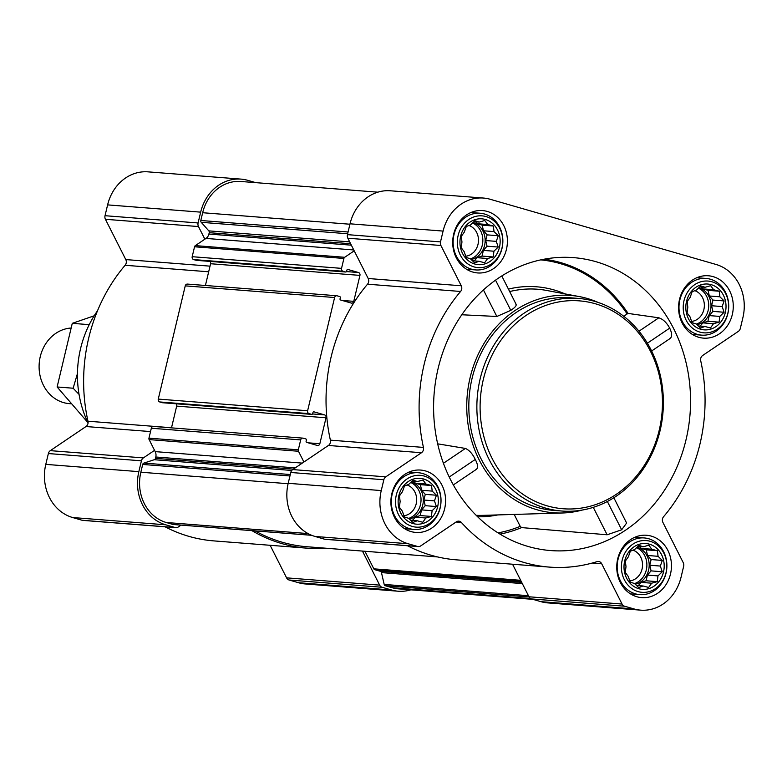 <?xml version="1.0" encoding="UTF-8"?>
<svg xmlns="http://www.w3.org/2000/svg" width="782" height="782" viewBox="0 0 782 782"><rect width="100%" height="100%" fill="white"/><g stroke="black" fill="none" stroke-linecap="round" stroke-linejoin="round"><path stroke-width="1.17" d="M437.627 506.844A22.981 20.088 94.5 0 0 413.14 479.161A22.981 20.088 94.5 0 0 403.942 517.743A22.981 20.088 94.5 0 0 437.627 506.844M434.46 500.871L436.395 506.55L432.114 510.714L431.39 516.443L425.799 517.997L422.788 522.259L417.207 520.783L412.876 522.435L408.634 518.31L404.323 516.931L402.388 511.242L399.407 507.215L400.13 501.477L399.465 495.896L402.476 491.634L404.47 486.003L408.791 484.341L413.072 480.187L417.383 481.565L422.984 480.011L425.955 484.038L431.537 485.514L432.202 491.106L436.444 495.231L434.46 500.871L423.912 500.04L425.213 505.68L436.395 506.55M663.488 572.043A22.981 20.088 94.5 0 0 639.002 544.36A22.981 20.088 94.5 0 0 629.813 582.942A22.981 20.088 94.5 0 0 663.488 572.043M660.321 566.06L662.256 571.75L657.975 575.914L657.261 581.642L651.66 583.196L648.649 587.458L643.068 585.982L638.738 587.634L634.495 583.509L630.184 582.131L628.249 576.442L625.277 572.414L626.001 566.676L625.326 561.095L628.347 556.833L630.331 551.202L634.661 549.541L638.943 545.386L643.254 546.765L648.845 545.21L651.826 549.238L657.408 550.714L658.073 556.305L662.315 560.43L660.321 566.06L649.774 565.239L651.074 570.88L662.256 571.75M725.315 312.546A22.981 20.088 94.5 0 0 700.819 284.863A22.981 20.088 94.5 0 0 691.63 323.445A22.981 20.088 94.5 0 0 725.315 312.546M722.148 306.573L724.083 312.253L719.802 316.417L719.078 322.145L713.487 323.709L710.467 327.961L704.885 326.485L700.564 328.137L696.322 324.012L692.002 322.634L690.076 316.945L687.095 312.917L687.818 307.179L687.153 301.598L690.164 297.336L692.148 291.706L696.479 290.054L700.76 285.889L705.071 287.268L710.672 285.713L713.643 289.741L719.225 291.217L719.89 296.808L724.132 300.933L722.148 306.573L711.6 305.742L712.901 311.383L724.083 312.253M499.444 247.347A22.981 20.088 94.5 0 0 474.957 219.664A22.981 20.088 94.5 0 0 465.769 258.246A22.981 20.088 94.5 0 0 499.444 247.347M496.277 241.374L498.212 247.063L493.931 251.218L493.217 256.955L487.616 258.51L484.605 262.762L479.024 261.286L474.694 262.938L470.451 258.813L466.14 257.434L464.205 251.745L461.233 247.718L461.957 241.99L461.282 236.399L464.293 232.137L466.287 226.506L470.617 224.854L474.889 220.69L479.21 222.068L484.801 220.514L487.773 224.542L493.354 226.018L494.029 231.609L498.271 235.734L496.277 241.374L485.73 240.553L487.03 246.183L498.212 247.063M438.155 368.322A146.908 128.365 -85.5 0 1 561.417 257.346A146.908 128.365 -85.5 0 1 683.233 352.311A146.908 128.365 -85.5 0 1 538.642 548.974A146.908 128.365 -85.5 0 1 438.155 368.322M669.529 338.772C672.295 337.325 672.354 333.787 669.695 328.127C666.655 322.604 663.028 319.154 658.825 317.805L638.962 331.216M544.145 259.194A143.194 125.12 94.5 0 1 628.093 313.426L658.825 317.805M593.284 507.362L607.135 534.78L521.594 527.596A138.287 120.829 -85.5 0 1 500.03 534.106M607.135 534.78L621.661 529.785L626.617 523.041L613.85 497.763M461.791 314.765L496.844 316.475L510.793 310.356C515.719 307.091 517.254 304.902 515.416 303.787M582.101 510.079A109.001 95.238 -85.5 0 1 562.571 512.982A109.001 95.238 -85.5 0 1 470.129 377.559A109.001 95.238 -85.5 0 1 579.472 296.613A109.001 95.238 -85.5 0 1 598.308 302.507M475.925 469.523C478.32 468.33 478.105 464.967 475.28 459.445C472.494 453.736 469.21 450.07 465.407 448.438L437.685 443.834M628.093 313.426L627.154 313.953A142.138 124.191 94.5 0 0 540.733 259.878M623.723 316.27L627.154 313.953M514.194 514.429L520.216 526.345L521.594 527.596M732.304 314.569A31.28 27.331 94.5 0 0 708.355 275.772A31.28 27.331 94.5 0 0 678.678 304.824A31.28 27.331 94.5 0 0 703.487 338.137A31.28 27.331 94.5 0 0 732.304 314.569M670.487 574.056A31.28 27.331 94.5 0 0 646.538 535.259A31.28 27.331 94.5 0 0 616.851 564.321A31.28 27.331 94.5 0 0 641.67 597.624A31.28 27.331 94.5 0 0 670.487 574.056M444.616 508.867A31.28 27.331 94.5 0 0 420.667 470.07A31.28 27.331 94.5 0 0 390.99 499.121A31.28 27.331 94.5 0 0 415.799 532.434A31.28 27.331 94.5 0 0 444.616 508.867M506.443 249.37A31.28 27.331 94.5 0 0 482.494 210.573A31.28 27.331 94.5 0 0 452.807 239.624A31.28 27.331 94.5 0 0 477.616 272.938A31.28 27.331 94.5 0 0 506.443 249.37M742.9 317.629L740.319 328.45A4.741 4.145 -85.5 0 1 738.374 331.353L702.686 355.468A4.741 4.145 -85.5 0 0 700.721 360.785A163.497 142.862 -85.5 0 1 663.566 516.726A4.741 4.145 -85.5 0 0 662.911 522.425L683.263 562.708A4.741 4.145 -85.5 0 1 683.654 566.295L681.083 577.116A43.831 38.298 -85.5 0 1 640.693 610.146A43.831 38.298 -85.5 0 1 633.977 608.924L624.564 606.206A4.741 4.145 -85.5 0 1 622.052 604.046L601.7 563.763A4.741 4.145 -85.5 0 0 598.465 561.466A4.741 4.145 -85.5 0 0 597.086 561.632A163.497 142.862 -85.5 0 1 549.345 567.097A163.497 142.862 -85.5 0 1 461.351 522.444A4.741 4.145 -85.5 0 0 458.799 521.154A4.741 4.145 -85.5 0 0 456.375 521.819L420.687 545.924A4.741 4.145 -85.5 0 1 418.262 546.579A4.741 4.145 -85.5 0 1 417.539 546.452L408.116 543.734A43.831 38.298 -85.5 0 1 381.254 490.578L383.835 479.747A4.741 4.145 -85.5 0 1 385.78 476.844L421.478 452.729A4.741 4.145 -85.5 0 0 423.443 447.412A163.497 142.862 -85.5 0 1 460.588 291.471A4.741 4.145 -85.5 0 0 461.253 285.772L440.892 245.489A4.741 4.145 -85.5 0 1 440.501 241.902L443.081 231.081A43.831 38.298 -85.5 0 1 483.472 198.051A43.831 38.298 -85.5 0 1 490.177 199.273L716.038 264.463A43.831 38.298 -85.5 0 1 742.9 317.629M410.843 589.823A43.831 38.298 -85.5 0 1 398.282 591.221L305.224 583.949A43.831 38.298 -85.5 0 1 298.509 582.727L289.096 580.009A4.741 4.145 -85.5 0 1 286.583 577.849L270.132 545.289M325.791 548.211A163.497 142.862 -85.5 0 1 306.935 548.162L213.877 540.9A163.497 142.862 -85.5 0 1 165.051 526.804M181.053 525.113L178.276 526.99A4.741 4.145 -85.5 0 1 175.852 527.654L82.794 520.382A4.741 4.145 -85.5 0 1 82.071 520.255L72.648 517.537A43.831 38.298 -85.5 0 1 45.786 464.371L48.367 453.55A4.741 4.145 -85.5 0 1 50.312 450.647L86 426.532L150.525 431.576M196.536 260.347A0.948 0.831 -85.5 0 1 196.243 260.328L193.643 259.575A2.366 2.072 -85.5 0 1 192.186 256.701L194.552 246.78A1.896 1.652 -85.5 0 1 195.334 245.616L204.864 239.184L198.481 226.555A4.741 4.145 -85.5 0 1 198.09 222.968L200.671 212.147A43.831 38.298 -85.5 0 1 241.061 179.117L148.003 171.854A43.831 38.298 -85.5 0 0 107.613 204.884L105.032 215.705A4.741 4.145 -85.5 0 0 105.423 219.292L125.785 259.575A4.741 4.145 -85.5 0 1 125.12 265.274A163.497 142.862 -85.5 0 0 87.975 421.215A4.741 4.145 -85.5 0 1 86 426.532M418.262 546.579L325.204 539.316A4.741 4.145 -85.5 0 1 324.481 539.179L315.058 536.462A43.831 38.298 -85.5 0 1 288.196 483.305L290.777 472.484A4.741 4.145 -85.5 0 1 292.722 469.571L328.411 445.466L421.478 452.729M303.905 462.015L298.47 451.263A1.896 1.652 -85.5 0 1 298.313 449.826L300.679 439.904A2.366 2.072 -85.5 0 1 303.221 438.184L305.821 438.937A0.948 0.831 -85.5 0 1 306.397 440.09L306.124 441.234A0.948 0.831 -85.5 0 0 306.71 442.387L317.297 445.447A2.366 2.072 -85.5 0 0 319.848 443.726L326.026 417.774A2.366 2.072 -85.5 0 0 324.579 414.9L313.983 411.84A0.948 0.831 -85.5 0 0 312.966 412.534L312.692 413.678A0.948 0.831 -85.5 0 1 311.676 414.362L309.076 413.619A2.366 2.072 -85.5 0 1 307.619 410.745L334.598 297.531A2.366 2.072 -85.5 0 1 337.14 295.811L339.74 296.564A0.948 0.831 -85.5 0 1 340.317 297.707L340.043 298.861A0.948 0.831 -85.5 0 0 340.629 300.005L351.216 303.064A2.366 2.072 -85.5 0 0 353.767 301.344L359.945 275.391A2.366 2.072 -85.5 0 0 358.498 272.527L347.902 269.467A0.948 0.831 -85.5 0 0 346.885 270.152L346.612 271.305A0.948 0.831 -85.5 0 1 345.595 271.989L342.995 271.237A2.366 2.072 -85.5 0 1 341.538 268.363L343.904 258.451A1.896 1.652 -85.5 0 1 344.686 257.288L354.217 250.846L368.195 278.509A4.741 4.145 -85.5 0 1 367.53 284.198A163.497 142.862 -85.5 0 0 330.385 440.149A4.741 4.145 -85.5 0 1 328.411 445.466M302.292 463.11L155.198 451.625L149.118 439.592A1.896 1.652 -85.5 0 1 148.961 438.164L151.327 428.243A2.366 2.072 -85.5 0 1 153.868 426.522M171.493 427.862L176.673 406.112A2.366 2.072 -85.5 0 0 176.116 403.795M162.617 402.73A0.948 0.831 -85.5 0 1 162.324 402.701L159.724 401.948A2.366 2.072 -85.5 0 1 158.267 399.084L185.246 285.87A2.366 2.072 -85.5 0 1 187.788 284.149M205.412 285.489L210.593 263.73A2.366 2.072 -85.5 0 0 210.035 261.413M173.594 524.497A1.896 1.652 -85.5 0 1 173.008 524.458L166.253 522.503A41.466 36.236 -85.5 0 1 140.848 472.22L142.695 464.449A1.896 1.652 -85.5 0 1 143.878 463.091L154.289 459.718A1.896 1.652 -85.5 0 0 155.471 458.36L155.794 457.001A7.106 6.207 -85.5 0 0 155.198 451.625M532.933 599.354L398.458 588.856A41.466 36.236 -85.5 0 1 392.114 587.702L385.36 585.747A1.896 1.652 -85.5 0 1 384.187 584.428L381.46 572.6A1.896 1.652 -85.5 0 0 380.296 571.28L374.832 569.707A1.896 1.652 -85.5 0 1 373.835 568.837L364.959 551.271M437.666 556.95L307.052 546.745A162.07 141.61 -85.5 0 1 255.167 530.9M175.852 527.654A4.741 4.145 -85.5 0 1 175.129 527.518L165.706 524.8A43.831 38.298 -85.5 0 1 138.844 471.644L141.425 460.823A4.741 4.145 -85.5 0 1 143.37 457.91L154.553 450.354M306.935 548.162A163.497 142.862 -85.5 0 1 251.941 530.646M398.282 591.221A43.831 38.298 -85.5 0 1 391.567 589.999L382.154 587.282A4.741 4.145 -85.5 0 1 379.641 585.122L362.447 551.075M241.061 179.117A43.831 38.298 -85.5 0 1 247.767 180.339L255.753 182.646M204.864 239.184L205.989 238.422A7.106 6.207 -85.5 0 0 208.902 234.053L209.234 232.694A1.896 1.652 -85.5 0 0 208.814 230.876L201.238 222.313A1.896 1.652 -85.5 0 1 200.818 220.495L202.665 212.724A41.466 36.236 -85.5 0 1 240.876 181.483L377.843 192.177M640.693 610.146L547.635 602.883A43.831 38.298 -85.5 0 1 540.919 601.661L531.506 598.944A4.741 4.145 -85.5 0 1 528.994 596.783L512.542 564.223M549.345 567.097L456.287 559.834A163.497 142.862 -85.5 0 1 407.461 545.738M354.217 250.846L347.834 238.217A4.741 4.145 -85.5 0 1 347.443 234.639L350.023 223.808A43.831 38.298 -85.5 0 1 390.413 190.779L483.472 198.051M561.818 511.027L553.773 510.402A106.626 93.166 -85.5 0 1 472.132 378.136A106.626 93.166 -85.5 0 1 570.381 297.795L578.426 298.421A106.626 93.166 94.5 0 0 477.235 397.471A106.626 93.166 94.5 0 0 561.818 511.027A106.626 93.166 94.5 0 0 660.067 430.687A106.626 93.166 94.5 0 0 578.426 298.421M483.432 289.927L496.844 316.475M495.534 280.142L510.793 310.356M607.37 501.497L621.661 529.785M669.695 328.127L647.379 343.21M475.28 459.445L449.249 477.02M465.407 448.438L443.433 463.276M97.515 310.767A100.937 88.2 94.5 0 0 88.063 422.964M659.216 430.208A104.26 91.093 94.5 0 0 548.143 304.618A104.26 91.093 94.5 0 0 506.453 479.63A104.26 91.093 94.5 0 0 659.216 430.208M501.976 248.52A28.435 24.848 94.5 0 0 480.197 213.242A28.435 24.848 94.5 0 0 453.218 239.654A28.435 24.848 94.5 0 0 475.779 269.937A28.435 24.848 94.5 0 0 501.976 248.52M501.966 248.08A25.972 22.698 94.5 0 0 474.293 216.79A25.972 22.698 94.5 0 0 463.912 260.386A25.972 22.698 94.5 0 0 501.966 248.08M727.837 313.709A28.435 24.848 94.5 0 0 706.068 278.441A28.435 24.848 94.5 0 0 679.089 304.853A28.435 24.848 94.5 0 0 701.64 335.136A28.435 24.848 94.5 0 0 727.837 313.709M727.827 313.279A25.972 22.698 94.5 0 0 700.164 281.989A25.972 22.698 94.5 0 0 689.773 325.586A25.972 22.698 94.5 0 0 727.827 313.279M666.02 573.206A28.435 24.848 94.5 0 0 644.251 537.938A28.435 24.848 94.5 0 0 617.262 564.35A28.435 24.848 94.5 0 0 639.823 594.633A28.435 24.848 94.5 0 0 666.02 573.206M666.01 572.766A25.972 22.698 94.5 0 0 638.337 541.486A25.972 22.698 94.5 0 0 627.956 585.083A25.972 22.698 94.5 0 0 666.01 572.766M440.149 508.007A28.435 24.848 94.5 0 0 418.38 472.739A28.435 24.848 94.5 0 0 391.401 499.151A28.435 24.848 94.5 0 0 413.952 529.434A28.435 24.848 94.5 0 0 440.149 508.007M440.149 507.567A25.972 22.698 94.5 0 0 412.476 476.287A25.972 22.698 94.5 0 0 402.085 519.883A25.972 22.698 94.5 0 0 440.149 507.567M487.03 246.183L483.384 250.396L493.931 251.218M483.384 250.396L482.035 256.076L493.217 256.955M482.035 256.076L477.069 257.679L487.616 258.51M477.069 257.679L474.263 260.914M472.416 260.768L479.024 261.286M473.863 221.658L479.21 222.068M475.515 221.785L477.225 223.72L487.773 224.542M477.225 223.72L482.171 225.148L493.354 226.018M482.171 225.148L483.481 230.788L494.029 231.609M483.481 230.788L487.088 234.864L498.271 235.734M487.088 234.864L485.73 240.553M472.983 222.499A18.954 16.559 -85.5 0 1 484.557 245.47A18.954 16.559 -85.5 0 1 471.135 259.507M465.701 256.222A15.748 13.763 94.5 0 0 477.998 244.395A15.748 13.763 94.5 0 0 468.926 225.47M470.52 258.881A18.954 16.559 94.5 0 0 482.259 245.294A18.954 16.559 94.5 0 0 472.494 222.978M712.901 311.383L709.254 315.596L719.802 316.417M709.254 315.596L707.896 321.275L719.078 322.145M707.896 321.275L702.94 322.878L713.487 323.709M702.94 322.878L700.134 326.114M698.287 325.967L704.885 326.485M699.734 286.847L705.071 287.268M701.376 286.984L703.096 288.92L713.643 289.741M703.096 288.92L708.042 290.347L719.225 291.217M708.042 290.347L709.342 295.987L719.89 296.808M709.342 295.987L712.949 300.063L724.132 300.933M712.949 300.063L711.6 305.742M698.854 287.698A18.954 16.559 -85.5 0 1 710.427 310.669A18.954 16.559 -85.5 0 1 697.006 324.696M691.562 321.422A15.748 13.763 94.5 0 0 703.868 309.584A15.748 13.763 94.5 0 0 694.797 290.669M696.381 324.08A18.954 16.559 94.5 0 0 708.13 310.493A18.954 16.559 94.5 0 0 698.355 288.167M651.074 570.88L647.428 575.083L657.975 575.914M647.428 575.083L646.079 580.772L657.261 581.642M646.079 580.772L641.113 582.375L651.66 583.196M641.113 582.375L638.317 585.61M636.47 585.464L643.068 585.982M637.917 546.344L643.254 546.765M639.559 546.471L641.279 548.417L651.826 549.238M641.279 548.417L646.225 549.844L657.408 550.714M646.225 549.844L647.525 555.474L658.073 556.305M647.525 555.474L651.132 559.56L662.315 560.43M651.132 559.56L649.774 565.239M637.027 547.185A18.954 16.559 -85.5 0 1 648.601 570.166A18.954 16.559 -85.5 0 1 635.179 584.193M629.745 580.918A15.748 13.763 94.5 0 0 642.051 569.081A15.748 13.763 94.5 0 0 632.98 550.166M634.564 583.567A18.954 16.559 94.5 0 0 646.303 569.98A18.954 16.559 94.5 0 0 636.538 547.664M425.213 505.68L421.566 509.893L432.114 510.714M421.566 509.893L420.208 515.573L431.39 516.443M420.208 515.573L415.252 517.176L425.799 517.997M415.252 517.176L412.446 520.411M410.599 520.265L417.207 520.783M412.046 481.145L417.383 481.565M413.698 481.282L415.408 483.217L425.955 484.038M415.408 483.217L420.354 484.645L431.537 485.514M420.354 484.645L421.654 490.285L432.202 491.106M421.654 490.285L425.261 494.361L436.444 495.231M425.261 494.361L423.912 500.04M411.166 481.995A18.954 16.559 -85.5 0 1 422.739 504.967A18.954 16.559 -85.5 0 1 409.318 518.994M403.874 515.719A15.748 13.763 94.5 0 0 416.18 503.882A15.748 13.763 94.5 0 0 407.109 484.967M408.703 518.378A18.954 16.559 94.5 0 0 420.442 504.791A18.954 16.559 94.5 0 0 410.677 482.465M70.849 328.039A37.907 33.127 94.5 0 0 39.1 365.751A37.907 33.127 94.5 0 0 69.295 403.639L70.986 403.776M87.858 422.544L57.115 386.973L72.276 323.337L94.163 315.811M72.276 323.337L88.307 324.589M57.115 386.973L73.146 388.224L79.041 394.363M77.457 373.542L73.146 388.224M562.571 512.982L482.846 515.367A117.623 102.774 -85.5 0 1 476.189 515.318M579.472 296.613L546.667 290.454A112.608 98.385 94.5 0 0 509.668 291.569M565.054 293.905A114.974 100.458 94.5 0 0 508.427 289.115M497.821 514.918A119.04 104.016 -85.5 0 1 477.646 516.755M520.216 526.345A136.87 119.587 -85.5 0 1 498.036 532.874M343.904 258.451L194.552 246.78M341.538 268.363L192.186 256.701M334.598 297.531L185.246 285.87M307.619 410.745L158.267 399.084M300.679 439.904L151.327 428.243M298.313 449.826L148.961 438.164M289.956 475.955L142.695 464.449M288.099 483.716L140.848 472.22M298.509 582.727L391.567 589.999M289.096 580.009L382.154 587.282M286.583 577.849L379.641 585.122M82.071 520.255L175.129 527.518M72.648 517.537L165.706 524.8M45.786 464.371L138.844 471.644M48.367 453.55L141.425 460.823M50.312 450.647L143.37 457.91M87.975 421.215L171.522 427.744M125.12 265.274L208.677 271.794M125.785 259.575L210.016 266.154M105.423 219.292L198.481 226.555M105.032 215.705L198.09 222.968M107.613 204.884L200.671 212.147M530.548 598.513L392.114 587.702M529.101 596.979L385.36 585.747M528.446 595.698L384.187 584.428M522.337 583.597L381.46 572.6M521.692 582.326L380.296 571.28M521.086 581.124L374.832 569.707M520.675 580.312L373.835 568.837M311.647 535.279L173.008 524.458M308.059 533.578L166.253 522.503M348.068 231.99L200.818 220.495M349.925 224.229L202.665 212.724M290.288 474.527L143.878 463.091M291.764 470.461L154.289 459.718M293.377 469.132L155.471 458.36M295.215 467.89L155.794 457.001M298.47 451.263L149.118 439.592M319.848 443.726L308.186 442.817M326.026 417.774L176.673 406.112M324.579 414.9L312.575 413.961M311.676 414.362L162.324 402.701M309.076 413.619L159.724 401.948M353.767 301.344L342.105 300.435M359.945 275.391L210.593 263.73M358.498 272.527L346.494 271.589M345.595 271.989L196.243 260.328M342.995 271.237L193.643 259.575M344.686 257.288L195.334 245.616M353.767 249.966L205.989 238.422M351.353 245.177L208.902 234.053M350.629 243.74L209.234 232.694M349.691 241.882L208.814 230.876M347.648 233.75L201.238 222.313M540.919 601.661L633.977 608.924M531.506 598.944L624.564 606.206M528.994 596.783L622.052 604.046M592.287 563.03L601.7 563.763M456.053 522.034L461.351 522.444M324.481 539.179L417.539 546.452M315.058 536.462L408.116 543.734M288.196 483.305L381.254 490.578M290.777 472.484L383.835 479.747M292.722 469.571L385.78 476.844M330.385 440.149L423.443 447.412M367.53 284.198L460.588 291.471M368.195 278.509L461.253 285.772M347.834 238.217L440.892 245.489M347.443 234.639L440.501 241.902M350.023 223.808L443.081 231.081M311.744 535.318L173.301 524.507M302.859 438.125L153.507 426.454M311.822 414.392L162.46 402.73M336.778 295.743L187.426 284.081M345.742 272.019L196.38 260.347M501.78 275.948L516.149 304.393M670.194 338.459L651.621 350.991M476.541 469.239L453.345 484.908M466.492 269.213L475.779 269.937M470.92 212.518L480.197 213.242M692.353 334.413L701.64 335.136M696.782 277.718L706.068 278.441M630.536 593.909L639.823 594.633M634.964 537.214L644.251 537.938M404.675 528.71L413.952 529.434M409.103 472.015L418.38 472.739"/></g></svg>
